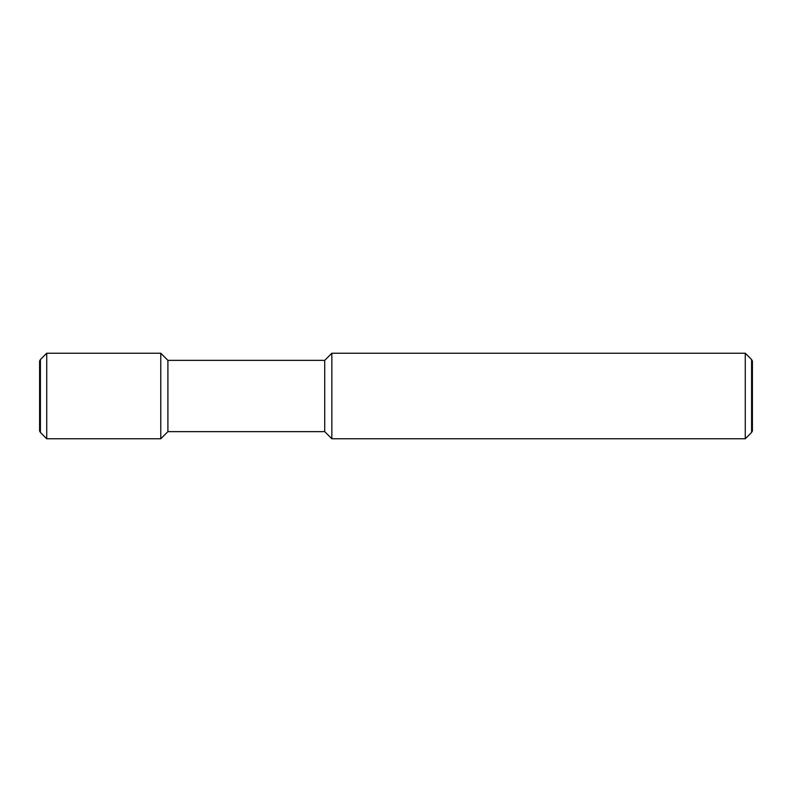 <?xml version="1.0" encoding="UTF-8"?>
<svg xmlns="http://www.w3.org/2000/svg" width="792" height="792" viewBox="0 0 792 792"><rect width="100%" height="100%" fill="white"/><g stroke="black" fill="none" stroke-linecap="round" stroke-linejoin="round"><path stroke-width="1.19" d="M745.272 353.232L751.598 359.558L751.598 432.442L745.272 438.768L331.848 438.768L324.72 431.64L167.904 431.64L160.776 438.768L46.728 438.768L40.402 432.442L40.402 359.558L46.728 353.232L160.776 353.232L167.904 360.36L324.72 360.36L331.848 353.232L745.272 353.232L745.272 438.768M331.848 353.232L331.848 438.768M324.72 360.36L324.72 431.64M167.904 360.36L167.904 431.64M160.776 353.232L160.776 438.768M46.728 353.232L46.728 438.768M40.402 432.442L39.6 431.046L39.6 360.954L40.402 359.558M751.598 359.558L752.4 360.954L752.4 431.046L751.598 432.442"/></g></svg>
